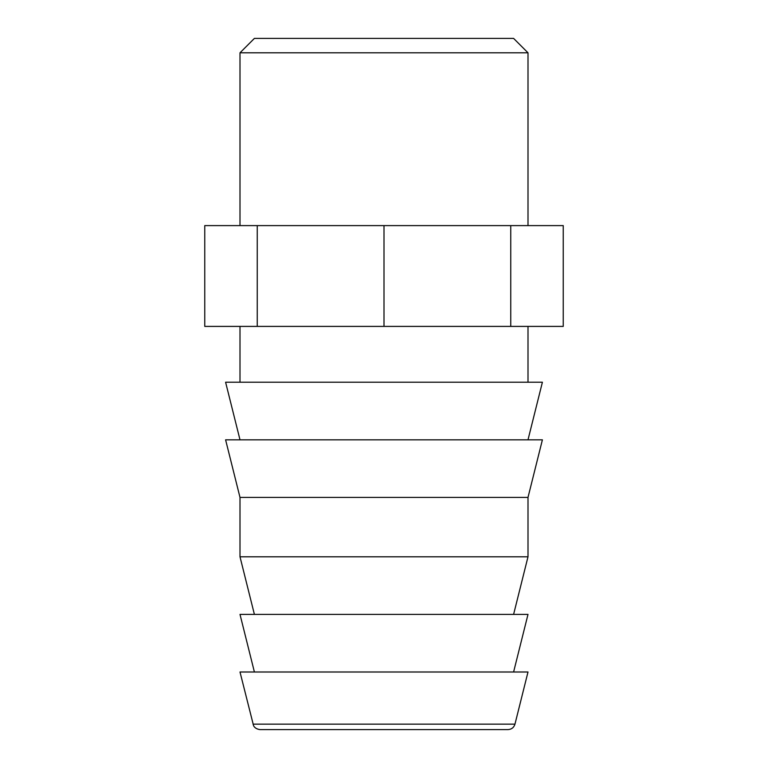 <?xml version="1.0" encoding="UTF-8"?>
<svg xmlns="http://www.w3.org/2000/svg" width="768" height="768" viewBox="0 0 768 768"><rect width="100%" height="100%" fill="white"/><g stroke="black" fill="none" stroke-linecap="round" stroke-linejoin="round"><path stroke-width="1.15" d="M514.963 724.147C513.878 727.555 511.555 729.379 507.974 729.6L260.026 729.6C254.39 728.899 253.334 725.126 253.498 725.453L240 672L528 672L514.963 724.147L253.037 724.147M528 52.8L513.6 38.4L254.4 38.4L240 52.8L528 52.8L528 225.6M204.758 225.6L204.758 326.4L257.251 326.4L257.251 225.6L204.758 225.6M510.749 225.6L510.749 326.4L563.242 326.4L563.242 225.6L257.251 225.6M384 225.6L384 326.4L257.251 326.4M510.749 326.4L384 326.4M528 326.4L528 382.224M528 439.824L542.4 382.224L225.6 382.224L240 439.824M542.4 439.824L225.6 439.824L240 497.424L240 556.8L528 556.8L528 497.424L542.4 439.824M528 497.424L240 497.424M513.6 614.4L528 556.8M513.6 672L528 614.4L240 614.4L254.4 672M240 52.8L240 225.6M240 326.4L240 382.224M254.4 614.4L240 556.8"/></g></svg>
